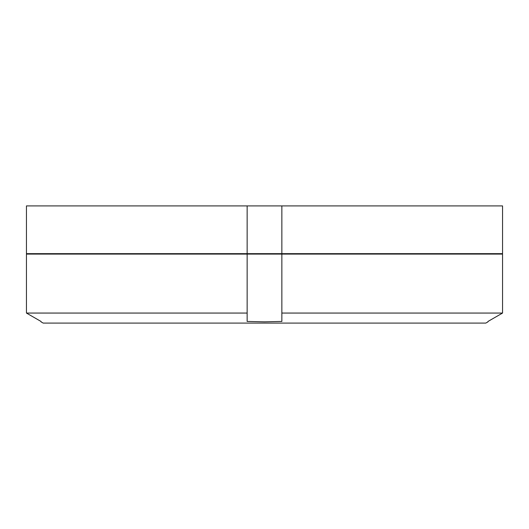 <?xml version="1.0" encoding="UTF-8"?>
<svg xmlns="http://www.w3.org/2000/svg" width="529" height="529" viewBox="0 0 529 529"><rect width="100%" height="100%" fill="white"/><g stroke="black" fill="none" stroke-linecap="round" stroke-linejoin="round"><path stroke-width="0.79" d="M247.142 253.649L26.45 253.649L26.45 205.913L502.55 205.913L502.55 253.649L247.142 253.649L247.142 205.913M502.55 205.913L502.55 253.649M281.858 205.913L281.858 253.649M41.004 321.83L43.18 323.087L485.82 323.087L487.996 321.83M487.996 321.447L502.55 313.062L281.858 313.062L281.858 321.447L281.858 254.085L502.55 254.085L502.55 313.062L487.996 321.447M247.142 321.447L247.142 313.062L26.45 313.062L26.45 254.085L247.142 254.085L247.142 321.447L264.5 321.83L281.858 321.447M247.142 254.085L281.858 254.085M502.55 254.085L502.55 313.062M26.45 313.062L41.004 321.447L26.45 313.062M465.527 254.085L465.646 253.649M63.473 254.085L63.354 253.649"/></g></svg>
